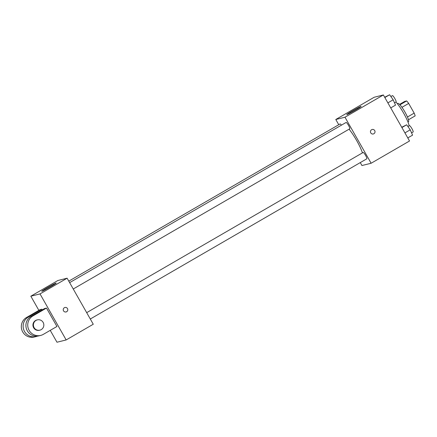<?xml version="1.0" encoding="UTF-8"?>
<svg xmlns="http://www.w3.org/2000/svg" width="437" height="437" viewBox="0 0 437 437"><rect width="100%" height="100%" fill="white"/><g stroke="black" fill="none" stroke-linecap="round" stroke-linejoin="round"><path stroke-width="0.66" d="M399.565 104.394L404.717 101.411L406.65 100.931A10.264 1.764 -120.1 0 1 408.677 103.432L414.178 113.123A10.264 1.764 -120.1 0 1 415.15 115.887L408.469 119.76M397.342 103.695L397.845 103.405A10.603 1.819 59.9 0 1 404.733 111.664A10.603 1.819 59.9 0 1 408.469 121.748L407.972 122.038M399.959 104.809L406.65 100.931M407.464 117.012L414.178 113.123M401.958 107.327L408.677 103.432M409.13 125.823A15.901 2.731 -120.1 0 0 395.922 102.04M338.762 124.725L335.791 119.498L374.198 97.249L383.38 94.966L409.529 140.993L371.128 163.247L361.94 165.53L360.274 162.586M362.437 152.879A18.551 3.185 -120.1 0 0 349.076 129.183M335.791 119.498L344.979 117.214L371.128 163.247M73.252 288.999L349.764 128.784A3.66 0.628 -120.1 0 0 348.469 125.304A3.66 0.628 -120.1 0 0 346.093 122.458L69.636 282.641M90.301 319.01L366.812 158.8A3.66 0.628 -120.1 0 0 365.523 155.321A3.66 0.628 -120.1 0 0 363.147 152.469L86.684 312.652M68.789 281.149L340.106 123.944A3.66 0.628 59.9 0 1 341.428 125.162M344.979 117.214L383.38 94.966M352.506 110.861A8.281 0.404 150.4 0 1 361.142 106.415A8.281 0.404 150.4 0 1 354.139 110.856A8.281 0.404 150.4 0 1 346.738 114.592A8.281 0.404 150.4 0 1 352.506 110.861M372.177 129.472A2.322 2.283 -104 0 1 374.711 130.576A2.322 2.283 -104 0 1 373.296 133.973A2.322 2.283 -104 0 1 370.521 132.274A2.322 2.283 -104 0 1 374.711 130.576A2.322 2.283 -104 0 1 373.296 133.973M38.866 310.352L30.83 296.199L57.935 280.488L67.118 278.205L93.267 324.238L66.162 339.948L56.979 342.231L50.239 330.361M384.675 97.249L389.635 94.769L393.174 99.8L395.518 105.126L390.727 107.901M387.87 102.87L393.174 99.8M384.844 97.544L389.635 94.769M394.518 102.853L396.069 101.952A3.66 0.628 -120.1 0 0 394.78 98.472A3.66 0.628 -120.1 0 0 392.404 95.627L390.864 96.517M401.729 127.26L406.683 124.785L410.223 129.816L412.566 135.142L407.781 137.912M404.919 132.886L410.223 129.816M401.898 127.555L406.683 124.785M411.567 132.864L413.123 131.969A3.66 0.628 -120.1 0 0 411.829 128.489A3.66 0.628 -120.1 0 0 409.453 125.638L407.912 126.528M50.408 286.847A8.281 0.404 150.4 0 1 41.772 291.293A8.281 0.404 150.4 0 1 48.775 286.852A8.281 0.404 150.4 0 1 56.176 283.11A8.281 0.404 150.4 0 1 50.408 286.847M30.83 296.199L40.013 293.915L67.118 278.205L93.267 324.238M57.935 280.488L67.118 278.205M64.365 307.719A2.322 2.283 -104 0 1 67.724 309.183A2.322 2.283 -104 0 1 63.398 310.587A2.322 2.283 -104 0 1 64.365 307.719M40.013 293.915L66.162 339.948M66.069 311.98A2.322 2.283 76 0 0 67.724 309.183A2.322 2.283 76 0 0 64.949 307.479M42.28 309.893L41.886 309.21L40.051 309.664L26.499 317.519A10.603 10.428 76 0 0 34.283 337.009L36.124 336.556A10.603 10.428 -104 0 1 28.334 317.06L26.499 317.519M46.48 308.069L44.645 308.522L31.087 316.377A10.603 10.428 76 0 0 38.877 335.867L40.712 335.414A10.603 10.428 76 0 0 43.383 334.332L56.941 326.477L46.48 308.069L32.928 315.918A10.603 10.428 76 0 0 40.712 335.414M41.886 309.21L28.334 317.06M37.473 336.119A10.603 10.428 -104 0 1 36.124 336.556M37.336 319.868L36.877 319.982A5.299 5.217 76 0 0 33.092 326.384A5.299 5.217 76 0 0 39.434 330.268L39.893 330.154A5.299 5.217 -104 0 1 33.556 326.27A5.299 5.217 -104 0 1 43.132 322.391A5.299 5.217 -104 0 1 39.893 330.154M32.928 315.918L31.087 316.377"/></g></svg>
